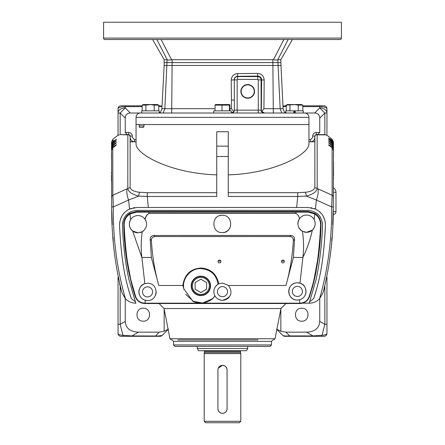<?xml version="1.0" encoding="UTF-8"?>
<svg xmlns="http://www.w3.org/2000/svg" width="445" height="445" viewBox="0 0 445 445"><rect width="100%" height="100%" fill="white"/><g stroke="black" fill="none" stroke-linecap="round" stroke-linejoin="round"><path stroke-width="0.67" d="M333.177 211.698L335.975 211.698L335.975 192.246A5.04 5.04 0 0 0 333.539 187.929M136.059 117.335A4.322 4.322 0 0 1 140.381 113.013L304.619 113.013A4.322 4.322 0 0 1 308.941 117.335L136.059 117.335L136.059 143.59C135.252 154.287 171.358 173.628 216.737 174.852M228.263 174.852C273.558 173.633 309.72 154.332 308.941 143.59L308.941 124.533L144.019 124.533L144.019 125.974L143.423 127.415L139.485 127.415L139.09 124.533M111.523 154.426L111.5 159.16L111.523 154.426M143.262 321.184C134.902 321.546 134.902 307.857 143.262 308.218C151.623 307.857 151.628 321.546 143.262 321.184M301.738 321.184C293.377 321.546 293.372 307.857 301.738 308.218C310.098 307.857 310.098 321.546 301.738 321.184M271.483 344.953L270.043 346.394L174.957 346.394L173.517 344.953L271.483 344.953L271.483 341.354L173.517 341.354L172.076 339.913M173.517 344.953L173.517 341.354M280.929 308.541L164.071 308.541L169.946 338.745L275.055 338.745L280.929 308.541L285.946 303.523M164.071 308.541L159.054 303.523M322.414 222.533L322.569 225.381C321.874 244.55 319.699 262.684 316.039 279.783L309.197 303.178C313.124 303.162 316.567 301.704 319.527 298.812C327.965 269.509 332.014 238.887 331.67 206.942L316.384 200.016L306.266 196.095A4.322 0.829 -96.4 0 0 305.426 192.262L297.744 192.696L228.263 192.696M216.737 192.696L147.262 192.696L139.574 192.262A4.322 0.829 96.4 0 0 138.729 196.089L128.616 200.011L113.33 206.931C112.98 238.882 117.029 269.509 125.473 298.812C128.433 301.704 131.876 303.162 135.803 303.178L128.955 279.755C125.295 262.672 123.12 244.544 122.425 225.387L122.586 222.517M308.179 207.487L296.648 207.487L308.179 207.487L315.477 209.1C321.913 212.254 325.239 217.722 325.456 225.498C324.733 240.122 323.621 252.543 322.113 262.767C320.328 275.31 317.53 287.22 313.714 298.506L309.542 301.905L309.108 303.178L302.583 303.178M318.576 214.802L320.35 217.065M135.892 303.178L135.452 301.882L131.281 298.484C127.353 286.346 124.917 276.807 122.909 262.956C121.385 252.665 120.261 240.178 119.538 225.493C119.755 217.716 123.081 212.254 129.523 209.1L128.616 200.011A14.407 6.024 -114.3 0 1 127.12 188.791L112.869 195.21L112.73 147.896L111.545 150.304L111.701 206.869C111.489 236.434 114.916 265.081 121.98 292.827L120.673 288.165M128.955 279.755C125.295 262.672 123.12 244.544 122.42 225.387C122.981 216.32 127.776 211.314 136.815 210.368L308.179 210.368C317.213 211.314 322.013 216.32 322.575 225.381C321.874 244.55 319.694 262.684 316.039 279.783M315.883 134.679L316.378 134.618A1.441 1.396 90 0 1 317.146 134.857L315.883 134.679L314.865 136.059L314.854 187.868A4.322 3.788 0.8 0 1 317.185 188.474C316.579 191.795 312.941 194.337 306.266 196.095L297.744 196.445L296.648 207.487L148.357 207.487L147.262 196.445L138.729 196.089C131.926 194.281 128.288 191.739 127.81 188.469A4.322 3.788 -0.8 0 1 130.14 187.862L130.135 136.059L129.117 134.679L127.854 134.857A1.441 1.396 -90 0 1 128.622 134.618L129.117 134.679M294.267 124.533L295.219 124.533M148.941 124.533L148.591 124.533M147.846 124.533L146.761 124.533M149.882 124.533L149.592 124.533M132.31 136.059L130.151 136.059L128.711 134.618L128.711 132.46C130.897 132.671 132.098 133.873 132.31 136.059L132.31 137.499L134.473 139.663L136.059 139.663M134.479 141.822C131.859 141.566 130.418 140.125 130.157 137.499L130.135 137.499C130.413 140.108 131.853 141.549 134.457 141.822L134.473 139.663M329.906 146.094L329.244 145.532M329.817 143.896L329.166 143.362M329.723 141.977L329.089 141.477M329.611 140.32L329.005 139.858M329.489 138.946L328.927 138.529M115.989 139.864L115.389 140.32M115.906 141.482L115.277 141.977M115.834 143.362L115.183 143.896M115.756 145.532L115.094 146.094M147.262 192.696L147.262 196.445L216.737 196.445L216.737 131.737L228.263 131.737L228.263 196.445L297.744 196.445L297.744 192.696M134.451 141.822A4.322 4.322 -90 0 1 130.129 137.499L130.046 135.525M323.699 290.468L323.02 292.827C330.079 265.087 333.5 236.434 333.294 206.881L333.461 150.299L332.27 147.896L328.944 145.27M328.516 144.714L332.065 146.544L332.332 148.407M333.477 153.937L333.45 148.107L332.265 145.721L328.899 143.14M328.516 142.661L332.087 144.536L332.309 145.754M333.455 149.848L333.439 146.199L332.259 143.824L328.827 141.265M328.521 140.876L332.103 142.806L332.298 143.857M333.439 146.26L333.433 144.569L332.248 142.205L328.777 139.686M328.521 139.368L332.12 141.36L332.287 142.233M333.483 155.071L333.427 143.223L332.237 140.865L328.733 138.384M328.521 138.134L332.131 140.175L332.276 140.887M112.713 142.233L112.88 141.36L116.479 139.368M112.702 143.857L112.919 142.089L116.223 139.686M112.919 142.089L111.567 144.569L111.562 145.22L112.897 142.806M112.913 142.795L116.479 140.876M112.691 145.754L112.913 143.707L116.173 141.265M112.913 143.707L111.562 146.199L111.556 146.967L112.908 144.542L116.484 142.661M111.545 150.176L111.55 148.107L111.55 148.992L112.902 146.561L112.908 145.598L116.134 143.112M112.908 145.598L111.55 148.107M112.668 148.407L112.935 146.544L116.484 144.714M112.897 147.773L116.056 145.276M215.057 108.697L161.891 108.697L160.222 113.013L159.254 113.013L159.254 110.85L141.682 110.85L141.682 113.013L130.352 113.013C127.092 113.147 125.39 114.843 125.256 118.103L125.256 132.46L127.415 134.618L120.311 134.618L129.25 134.724M120.311 134.618L127.854 134.857L127.81 188.469L127.12 188.791M139.574 192.262C134.396 191.751 131.253 190.282 130.14 187.862M314.854 187.868C313.781 190.265 310.638 191.728 305.426 192.262M294.19 113.013L294.19 110.85L303.318 110.85L303.318 113.013L314.648 113.013L319.744 107.918L324.839 113.013L324.839 134.624L325.64 134.846L317.146 134.857L317.185 188.474L317.886 188.797A14.407 6.024 114.3 0 1 316.384 200.016L315.477 209.1M119.36 134.846L118.053 135.28L118.053 113.013A7.203 5.095 0 0 1 125.256 107.918L120.161 113.013L118.053 113.013L118.053 108.691C118.481 107.451 120.879 106.772 125.256 106.65L125.256 107.918L130.352 113.013M333.094 214.579L333.094 214.579C334.84 214.407 335.803 213.444 335.975 211.698M130.107 141.098C129.684 141.471 130.018 141.71 131.114 141.822L136.059 141.822M308.941 141.822L313.825 141.822M314.893 141.098C315.288 141.46 314.949 141.705 313.886 141.822M324.839 134.624L316.289 134.618L314.843 136.059L314.865 137.499C314.615 140.125 313.174 141.566 310.549 141.822L310.566 141.822C313.147 141.549 314.587 140.108 314.865 137.499L314.843 137.505C314.582 140.125 313.141 141.566 310.521 141.822L310.521 139.663L312.685 137.499L312.685 136.059C312.896 133.873 314.098 132.671 316.284 132.46L319.744 132.46L319.744 118.103C319.61 114.843 317.914 113.147 314.648 113.013M131.892 336.309L131.892 335.925L138.428 332.154L159.115 332.154L155.338 336.309L123.882 336.309A2.881 1.202 -90 0 1 122.97 335.296L131.892 335.925L158.164 336.008L162.119 335.469A2.881 2.881 0 0 1 160.078 336.309L155.338 336.309M123.882 336.309L120.934 336.309A2.881 2.881 0 0 1 118.053 333.427C117.97 334.373 119.605 334.996 122.97 335.296L120.161 324.338L120.161 286.235M118.053 333.427L118.053 324.338L120.161 324.338L125.256 321.401C125.729 328.176 130.118 331.759 138.428 332.154M118.053 324.338L118.053 277.09M118.053 108.691A2.881 2.881 0 0 1 120.934 105.81L125.256 105.81L125.256 106.65L142.166 106.65M142.166 105.81L125.256 105.81M276.567 329.15L280.845 331.197L285.885 332.154L306.572 332.154C314.882 331.759 319.271 328.176 319.744 321.401L319.744 298.584M285.885 332.154L289.662 335.925C285.768 336.114 283.504 335.964 282.881 335.469A2.881 2.881 0 0 0 284.922 336.309L289.662 336.309L289.662 335.925L313.108 335.925L322.03 335.296L324.839 324.338L319.744 321.401M333.233 209.551L333.244 209.061M333.205 210.585L332.704 224.669M331.987 237.218L331.731 240.739M332.103 147.773L332.126 195.216L331.67 206.942L333.294 206.881M333.455 197.38A2.881 2.525 -179.3 0 0 332.126 195.216L317.886 188.797M333.461 150.36L333.483 155.555M332.065 146.544L333.45 148.992M332.092 145.598L332.098 146.561M333.45 148.107L333.455 150.115M333.566 177.867L333.566 178.74M332.087 143.707L332.092 144.542L333.444 146.967M333.477 154.704L333.489 156.701M333.561 175.341L333.561 176.226M333.561 175.152L333.511 161.235M332.103 142.806L333.439 145.22M332.081 142.089L332.087 142.795M333.433 144.569L333.489 155.861M332.12 141.36L333.433 143.752L333.427 143.223L333.439 145.237M332.081 140.748L332.081 141.332M333.439 145.96L333.427 141.911L332.076 139.252L332.076 140.136M332.131 140.175L333.427 142.561M118.053 135.18L112.924 139.252L111.573 141.933L111.567 143.752L112.88 141.36M111.567 143.752L111.556 147.045M111.445 172.621L111.439 173.684M111.562 146.394L111.567 144.569M111.562 145.22L111.506 157.697M111.439 175.152L111.439 176.214M111.434 177.116L111.439 176.181M111.545 150.004L111.562 146.199M111.556 146.967L111.545 149.926M111.434 177.683L111.434 178.74M111.434 179.641L111.434 178.712M111.55 148.992L111.523 154.081M111.434 180.203L111.439 181.26M111.517 155.672L111.539 150.365M111.701 206.869L113.33 206.931L112.869 195.21A2.881 2.525 179.3 0 0 111.539 197.369M112.919 141.332L112.924 139.252M125.256 298.584L125.256 321.401M162.002 106.544A2.881 2.881 0 0 0 160.078 105.81L158.77 105.81M162.002 106.572L158.77 106.349M324.689 134.618L316.378 134.618M316.289 134.618L316.284 132.46M310.588 141.822L311.016 141.794M289.662 336.309L324.066 336.309A2.881 2.881 0 0 0 326.947 333.427C327.298 334.267 325.662 334.89 322.03 335.296A2.881 1.202 90 0 1 321.118 336.309M306.572 332.154L313.108 335.925L313.108 336.309M326.947 277.085L326.947 333.427M326.947 324.338L324.839 324.338L324.839 286.241M332.076 139.252L326.947 135.18M325.64 134.846L326.947 135.28L326.947 113.013L324.839 113.013L319.744 118.103M326.947 108.691L326.947 113.013A7.203 5.095 0 0 0 319.744 107.918L319.744 106.65C324.066 106.767 326.469 107.445 326.947 108.691A2.881 2.881 0 0 0 324.066 105.81L302.834 105.81M282.881 106.65L286.23 106.349M282.998 106.544A2.881 2.881 0 0 1 284.922 105.81L286.558 105.81M162.119 335.469L168.138 329.445M164.155 308.952L164.155 331.197L168.433 329.15M164.155 331.197L159.115 332.154M118.109 277.357L118.548 279.421M119.594 283.954L121.98 292.827L125.473 298.812M113.948 248.66L113.892 248.11M113.269 240.823L112.991 237.029M112.29 224.692L111.801 211.086M282.881 335.469L276.862 329.445M129.523 209.1L136.815 207.487L148.357 207.487M324.327 288.171L323.02 292.827L319.527 298.812M131.281 298.484L128.104 288.043M134.829 207.604L133.244 207.86M131.436 208.343L129.829 208.961M127.242 210.379L125.874 211.392M125.101 212.059L123.043 214.318M122.047 215.786L120.306 219.641M119.855 221.421L119.699 222.333M325.317 222.472L325.167 221.549M324.716 219.73L322.764 215.491M321.935 214.301L319.994 212.154M319.204 211.453L317.797 210.407M315.26 209.005L313.931 208.471M311.895 207.893L310.838 207.693M313.714 298.506L316.089 290.869M316.595 289.111L317.035 287.542M317.424 286.118L319.432 277.825M322.008 263.473L322.697 258.506M324.6 239.482L325.456 225.498M160.489 46.608L167.181 59.708C167.81 60.181 169.267 60.181 171.559 59.708L273.441 59.708C275.733 60.181 277.19 60.181 277.819 59.708L280.845 59.708L280.845 62.589L164.155 62.589L280.845 62.589L283.109 108.697L284.778 113.013L285.746 113.013L285.746 110.85L293.845 110.85L293.845 113.013M317.585 134.618L319.744 132.46M314.843 137.499L314.843 136.059L312.685 136.059M177.839 339.913L213.756 339.913M201.513 339.913L257.972 339.913M240.795 350.716A0.862 0.862 0 0 0 240.506 351.361L204.494 351.361L204.205 353.597L240.795 353.597L240.506 352.523L204.494 352.523M204.205 350.716A0.862 0.862 0 0 1 204.494 351.361M240.795 421.309L239.354 422.75L205.646 422.75L204.205 421.309L240.795 421.309L240.795 353.597M218.278 368.16L222.5 365.339L224.247 365.69L225.732 366.68L226.722 368.154L227.072 369.856M227.072 408.81C226.805 411.592 225.281 413.116 222.5 413.388C219.719 413.116 218.195 411.592 217.928 408.81M246.463 350.716L198.537 350.716L197.291 348.557L247.709 348.557L246.463 350.716M217.928 369.856L218.273 368.171M217.928 408.794A4.572 4.572 0 0 0 222.5 413.366A4.572 4.572 0 0 0 227.072 408.794L227.072 369.912A4.572 4.572 0 0 0 222.5 365.339A4.572 4.572 0 0 0 217.928 369.912L217.928 408.794M200.862 277.391A8.499 8.499 0 0 1 209.361 285.89A8.499 8.499 0 0 1 200.862 294.39A8.499 8.499 0 0 1 192.362 285.89A8.499 8.499 0 0 1 200.862 277.391M200.862 295.252A9.362 9.362 0 0 0 210.229 285.89A9.362 9.362 0 0 0 200.862 276.523A9.362 9.362 0 0 0 191.5 285.89A9.362 9.362 0 0 0 200.862 295.252M195.099 282.564L195.099 289.217L200.862 292.543L206.625 289.217L206.625 282.564L200.862 279.232L195.099 282.564M341.426 38.098A1.441 1.441 0 0 1 339.986 39.538L105.014 39.538A1.441 1.441 0 0 1 103.574 38.098L103.574 22.25L341.426 22.25L341.426 38.098L103.574 38.098M280.845 65.471L164.155 65.471L164.155 59.708L167.181 59.708L156.89 39.538C151.211 39.538 151.211 39.538 156.89 39.538L157.263 40.267M273.441 59.708L283.854 39.538L161.146 39.538L171.559 59.708M288.11 39.538C293.789 39.538 293.789 39.538 288.11 39.538L277.819 59.708L280.155 108.697L263.918 108.697L261.877 111.461L264.408 113.013M277.819 59.708L286.33 43.037M308.941 117.335L308.941 124.533L136.059 124.533M240.879 91.403A6.836 6.836 0 0 1 247.709 84.567A6.836 6.836 0 0 1 254.546 91.403A6.836 6.836 0 0 1 247.709 98.234A6.836 6.836 0 0 1 240.879 91.403M254.251 91.403A6.536 6.536 0 0 0 247.709 84.867A6.536 6.536 0 0 0 241.173 91.403A6.536 6.536 0 0 0 247.709 97.939A6.536 6.536 0 0 0 254.251 91.403M231.528 108.697L231.428 100.147L234.326 99.997L234.387 110.132L233.747 111.634L231.528 108.697L229.943 108.697M231.356 113.013L233.747 111.634M283.109 108.697L280.155 108.697L281.807 113.013M263.935 113.013A2.881 2.837 90 0 1 261.098 110.132L261.877 111.461M261.337 110.132L261.621 79.877C261.426 77.541 260.153 76.279 257.794 76.089L237.624 76.301C235.572 76.468 234.409 77.664 234.142 79.877L231.244 80.028C231.584 76.156 233.675 74.02 237.524 73.614L257.56 73.403C261.615 73.764 263.818 75.973 264.185 80.028L263.918 108.697M258.261 113.013L258.261 110.132L261.098 110.132L261.098 79.877L264.185 80.028M234.387 110.132L258.261 110.132L258.261 79.877L261.098 79.877A3.299 3.299 0 0 0 257.794 76.573L257.56 73.403M258.261 79.877L257.794 79.41L237.624 79.41L237.524 73.614M231.289 113.013L231.289 110.85L213.739 110.85L213.739 113.013M215.057 110.85L215.057 105.126L215.419 104.547L229.581 104.547L229.943 105.126L229.943 110.85M215.057 105.126L229.436 105.126L229.715 104.608M229.436 105.126L229.436 110.85M221.999 105.126L221.999 110.85M294.879 113.013L294.879 110.85L295.224 110.85L295.224 113.013M286.23 110.85L286.23 105.126L287.453 104.547L301.61 104.547L302.834 105.126L302.834 110.85M286.23 105.126L294.534 104.608L298.25 105.126L302.834 105.126M298.25 110.85L298.25 105.126M289.945 105.126L289.945 110.85M145.882 105.126L142.166 105.126L143.39 104.547L157.547 104.547L158.77 105.126L154.181 105.126L150.466 104.608L145.882 105.126L145.882 110.85M154.181 110.85L154.181 105.126M142.166 105.126L142.166 110.85M158.77 110.85L158.77 105.126M210.563 285.89A9.695 9.695 -121.7 0 0 200.862 276.189A9.695 9.695 -121.7 0 0 191.166 285.89A9.695 9.695 -121.7 0 0 200.862 295.586A9.695 9.695 -121.7 0 0 210.563 285.89M304.447 232.067A8.644 8.644 0 0 0 306.544 232.329L312.346 230.093A8.644 8.644 0 0 0 314.164 219.608C315.95 223.501 315.344 226.994 312.346 230.093C310.321 239.488 307.167 248.61 302.889 257.466L299.969 283.176L297.388 282.781C286.002 282.825 286.185 300.219 297.388 300.069A8.644 8.644 0 0 0 306.032 291.425A8.644 8.644 0 0 0 297.388 282.781A8.644 8.644 0 0 0 288.744 291.425A8.644 8.644 0 0 0 297.388 300.069L299.502 299.802L299.824 303.173L202.286 303.173M222.266 232.585C233.408 233.113 233.441 214.79 222.266 215.297C211.119 214.779 211.102 233.102 222.266 232.585A8.644 8.644 0 0 0 229.453 228.747M222.266 215.297A8.644 8.644 0 0 0 219.758 215.669M199.516 303.173L144.953 303.173L145.242 300.208C136.37 297.61 137.666 285.262 144.842 283.676L141.877 257.499L132.599 230.955A8.644 8.644 0 0 0 137.989 232.841L132.599 230.955C129.133 227.701 128.472 223.952 130.602 219.708C132.315 217.049 134.779 215.664 137.989 215.552A8.644 8.644 0 0 0 135.775 215.842M131.976 217.989A8.644 8.644 0 0 0 129.389 223.345M129.345 224.135A8.644 8.644 0 0 0 132.577 230.938M282.887 260.103A1.441 1.413 180 0 0 281.446 261.515A1.441 1.413 180 0 0 282.887 262.923A1.441 1.413 180 0 0 284.327 261.515A1.441 1.413 180 0 0 282.887 260.103M281.752 260.648A1.441 1.413 180 0 0 284.021 260.648M219.496 260.103A1.441 1.413 180 0 0 218.056 261.515A1.441 1.413 180 0 0 219.496 262.923A1.441 1.413 180 0 0 220.937 261.515A1.441 1.413 180 0 0 219.496 260.103M218.362 260.648A1.441 1.413 180 0 0 220.631 260.648M214.735 295.502A8.644 8.644 0 0 0 222.472 300.297C219.051 300.108 216.543 298.645 214.952 295.908L214.952 295.908C212.827 291.169 213.867 287.27 218.072 284.21L218.74 283.854C216.671 274.064 210.824 268.786 201.196 268.029C190.605 268.68 184.497 274.493 182.867 285.462L158.77 285.462C154.693 270.727 152.24 255.753 151.417 240.534C151.35 238.164 152.49 236.829 154.827 236.534L153.764 235.455L290.991 235.45C293.283 235.678 294.479 236.946 294.573 239.26L293.333 240.539C292.515 255.758 290.062 270.732 285.985 285.462L293.383 257.466L294.573 239.26M285.985 285.462L228.508 285.462L222.472 283.009L218.74 283.854M183.774 288.393C181.927 278.631 190.516 268.274 200.862 268.602C210.669 269.481 216.404 274.682 218.072 284.21A8.644 8.644 0 0 0 218.072 284.21A8.644 8.644 0 0 0 216.721 285.201M216.565 285.34A8.644 8.644 0 0 0 215.586 286.43M214.229 289.061A8.644 8.644 0 0 0 214.123 289.422M213.861 292.371A8.644 8.644 0 0 0 213.9 292.749M312.329 230.11A8.644 8.644 0 0 1 306.544 232.329L302.439 231.289C303.757 240.066 303.907 248.788 302.889 257.466L293.383 257.466M144.836 303.523L299.969 303.523L300.203 303.128C304.541 302.895 307.512 300.731 309.119 296.637C310.549 292.371 312.835 284.65 314.009 279.493L317.307 261.793C318.77 251.959 319.872 239.71 320.606 225.053C320.589 220.153 318.648 216.465 314.776 213.989L308.263 212.176L295.947 212.154L295.825 213.383C297.722 214.306 298.94 216.086 299.468 218.718C301.265 216.326 303.624 215.102 306.544 215.041A8.644 8.644 0 0 0 299.468 218.718C296.732 223.791 297.716 227.979 302.439 231.289M299.09 219.307A8.644 8.644 0 0 0 297.905 223.863M298.734 227.389A8.644 8.644 0 0 0 302.466 231.305M145.242 300.208L147.562 300.52C158.681 300.814 158.926 283.048 147.562 283.237L144.842 283.676M144.987 283.626A8.644 8.644 0 0 0 142.561 298.934M143.857 299.691A8.644 8.644 0 0 0 147.267 300.52M217.505 281.207L217.316 280.567M147.562 286.836A5.04 5.04 0 0 0 142.517 291.881A5.04 5.04 0 0 0 147.562 296.921A5.04 5.04 0 0 0 152.602 291.881A5.04 5.04 0 0 0 147.562 286.836M222.472 286.608A5.04 5.04 0 0 0 217.433 291.653A5.04 5.04 0 0 0 222.472 296.693A5.04 5.04 0 0 0 227.517 291.653A5.04 5.04 0 0 0 222.472 286.608M297.388 286.38A5.04 5.04 0 0 0 292.343 291.425A5.04 5.04 0 0 0 297.388 296.465A5.04 5.04 0 0 0 302.428 291.425A5.04 5.04 0 0 0 297.388 286.38M128.46 270.471L132.56 287.959L128.46 270.471M135.202 296.559C136.921 300.942 140.119 303.262 144.792 303.523L144.558 303.128C140.214 302.889 137.238 300.725 135.642 296.637L135.202 296.559C128.11 273.764 124.288 249.918 123.743 225.025C123.771 219.83 125.829 215.936 129.918 213.344L136.693 211.436L295.947 211.436L295.947 212.154L136.487 212.176L129.979 213.989C126.113 216.459 124.172 220.147 124.149 225.053C124.867 239.493 125.957 251.692 127.426 261.643L130.73 279.399L135.642 296.637M299.969 303.523C304.625 303.273 307.823 300.954 309.559 296.559C316.623 273.936 320.439 250.09 321.012 225.025C320.984 219.836 318.926 215.942 314.838 213.344L308.062 211.436L295.947 211.436M312.179 288.043L314.42 279.493L312.179 288.043M314.448 279.36L316.228 270.827L314.448 279.36M319.81 243.282L320.478 234.465L319.81 243.282M320.517 233.847L321.012 225.025L320.517 233.847M214.929 295.942L212.493 298.684L202.714 303.078L192.88 301.221L183.835 288.877M140.192 232.557A8.644 8.644 0 0 0 142.239 231.723M142.294 231.695A8.644 8.644 0 0 0 143.707 230.677M145.993 220.937A8.644 8.644 0 0 0 145.159 219.368C145.643 216.732 146.906 214.74 148.947 213.405L295.825 213.405M140.003 215.792A8.644 8.644 0 0 0 137.989 215.552C140.887 215.608 143.24 216.821 145.042 219.201L145.159 219.368C147.757 224.325 146.789 228.435 142.267 231.712L137.989 232.841M141.877 257.499L141.872 257.466C140.87 248.939 140.998 240.356 142.267 231.712M151.417 240.534L150.176 239.249L151.372 257.466L158.77 285.462M182.867 285.462L183.763 288.455M185.787 294.351L193.797 301.666M295.825 213.361L148.947 213.361L148.819 211.436M309.119 296.637L309.559 296.559M136.487 212.176L136.693 211.436M308.263 212.176L308.062 211.436M155.489 295.324A8.644 8.644 0 0 0 156.201 291.697M299.707 303.523L299.824 303.173M300.203 303.128L299.824 303.128M299.969 283.176C307.328 284.666 308.63 297.355 299.502 299.802M228.508 285.462C233.174 292.893 231.161 297.839 222.472 300.297A8.644 8.644 0 0 0 229.336 296.91M154.827 236.534L289.923 236.534C292.259 236.829 293.4 238.164 293.333 240.539M289.923 236.534L290.991 235.455M150.176 239.249C150.282 236.94 151.472 235.678 153.764 235.45M148.947 213.405L148.947 213.361C146.856 214.662 145.554 216.609 145.042 219.201M130.602 219.708L129.979 213.989A0.718 0.289 58.5 0 1 129.918 213.344M314.838 213.344A0.718 0.289 121.5 0 1 314.776 213.989L314.164 219.608C312.485 216.693 309.948 215.169 306.544 215.041M214.245 296.837L214.796 296.125M335.975 192.246L333.511 192.246M144.019 125.974L139.09 125.974M228.263 146.149L216.737 146.149M120.161 134.624L120.161 113.013L125.256 118.103M125.256 132.46L128.711 132.46M158.164 336.008A2.881 1.441 90 0 1 157.519 336.309M159.254 111.94L160.25 112.935M286.23 105.843A2.881 2.036 90 0 0 285.384 106.338M319.744 105.81L319.744 106.65L302.834 106.65M216.737 156.507L228.263 156.507M280.845 331.197L280.845 308.952M308.941 139.663L310.521 139.663M284.75 112.935L285.746 111.94M171.692 113.013L172.148 59.708M273.308 113.013L272.852 59.708M163.193 113.013L164.845 108.697L167.097 59.708M237.624 79.41L237.163 79.877L237.163 113.013M231.489 113.013A2.881 2.837 90 0 0 234.298 110.527M237.163 79.877L234.326 79.877L234.326 99.997L234.326 79.877A3.299 3.299 0 0 1 237.624 76.573L257.794 76.573L257.794 79.41M231.428 100.147L231.244 80.028M141.872 257.466L151.372 257.466M320.606 225.053L321.012 225.025M124.149 225.053L123.743 225.025M130.157 137.499L130.157 136.059M333.461 150.299L333.466 151.784M111.545 150.304L111.534 151.784M271.483 341.354L272.924 339.913M275.055 338.745L273.642 339.913M169.946 338.745L171.358 339.913M240.506 351.361L240.506 352.523M247.709 346.394L247.709 348.557M204.205 421.309L204.205 353.597M197.291 346.394L197.291 348.557M280.845 59.708L292.371 39.538M152.629 39.538L164.155 59.708M164.155 65.471L161.891 108.697M192.88 301.221C193.047 301.688 195.338 302.344 199.749 303.19L204.922 302.739C209.539 301.093 212.398 299.413 213.489 297.694M183.863 289.033L184.002 289.695"/></g></svg>
